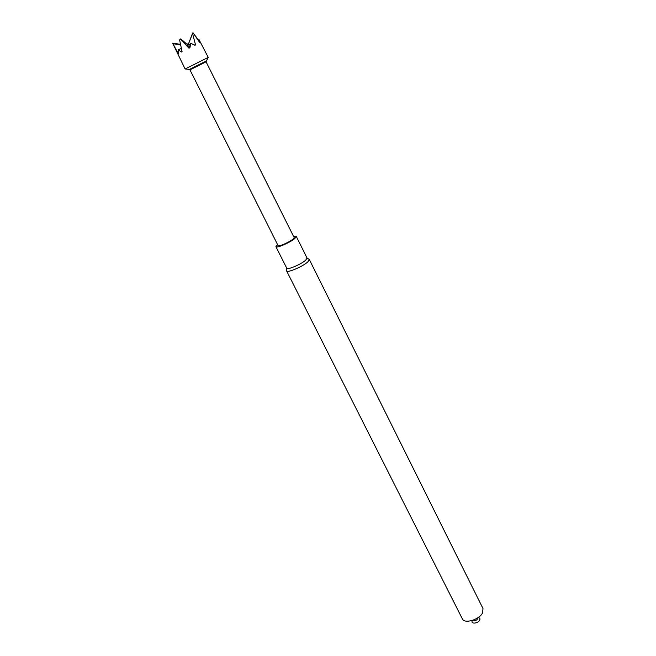 <?xml version="1.0" encoding="UTF-8"?>
<svg xmlns="http://www.w3.org/2000/svg" width="656" height="656" viewBox="0 0 656 656"><rect width="100%" height="100%" fill="white"/><g stroke="black" fill="none" stroke-linecap="round" stroke-linejoin="round"><path stroke-width="0.98" d="M189.486 41.287L188.338 44.157M198.235 39.983L195.439 35.9M172.667 43.239L178.334 53.735L178.268 49.749L181.507 52.013L182.089 51.717L179.605 39.95L180.449 38.942L188.994 48.208L189.896 47.74L190.888 43.312L194.898 45.272L195.554 44.969L192.569 33.571L193.036 32.8L200.006 42.878L198.989 39.557L208.264 57.408M180.457 44.28L172.667 43.23L185.115 68.995L208.198 57.433L206.05 61.803L294.15 237.562C295.43 239.112 278.521 247.574 278.087 245.606L189.961 69.864L206.05 61.803M192.634 32.98L188.428 44.116L192.569 33.571M188.994 48.208L187.378 44.346L188.616 44.436M188.428 44.116L187.034 43.936L187.403 44.337M189.961 69.864L189.42 69.438L206.041 61.115M198.989 39.557L198.178 40.016M180.589 44.903L172.897 43.673M178.268 49.749L181.351 48.454M190.888 43.312L188.862 44.903L187.657 44.829L181.105 39.18M188.862 44.903L189.896 47.74M187.263 44.469L189.289 44.6M194.143 44.895L195.554 44.969M181.507 52.013L182.015 51.373M293.617 236.496L296.323 236.48L294.897 238.464C290.37 242.425 276.209 248.558 275.914 246.705L277.554 244.549M296.323 236.48L307.065 258.054L305.712 260.145C301.293 264.261 287.164 270.264 286.77 268.214L275.914 246.705M307.016 257.956L309.337 259.538L307.828 261.892C302.892 266.516 287.049 273.24 286.606 270.92L286.729 268.124M309.337 259.538L482.98 608.53L482.636 612.712C479.536 619.658 464.399 624.209 462.349 618.862L286.606 270.92M478.093 617.583C479.774 617.788 480.315 618.608 479.716 620.059C477.921 623.872 469.835 624.2 472.533 620.371M189.42 69.438L185.172 68.962M478.003 617.649C477.232 620.248 475.452 621.142 472.64 620.338"/></g></svg>
